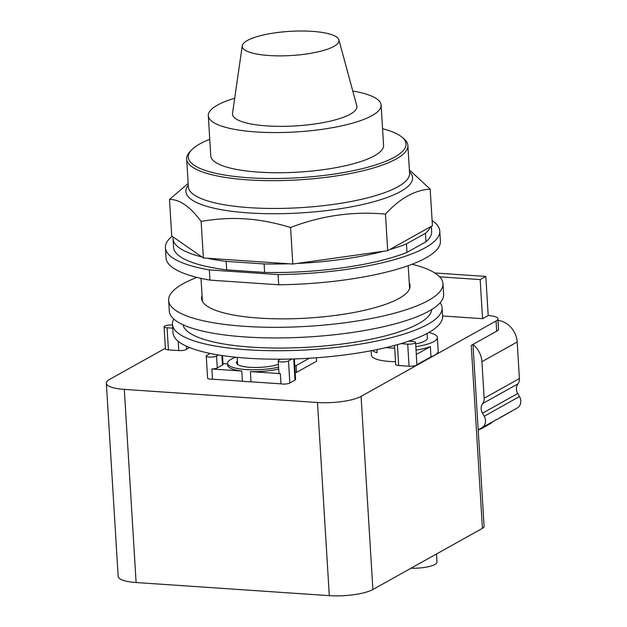 <?xml version="1.0" encoding="UTF-8"?>
<svg xmlns="http://www.w3.org/2000/svg" width="627" height="627" viewBox="0 0 627 627"><rect width="100%" height="100%" fill="white"/><g stroke="black" fill="none" stroke-linecap="round" stroke-linejoin="round"><path stroke-width="0.94" d="M268.975 55.521A48.475 12.101 176.5 0 1 242.257 45.771A48.475 12.101 176.5 0 1 312.254 31.35A48.475 12.101 176.5 0 1 338.901 39.854A48.475 12.101 176.5 0 1 317.419 51.994A48.475 12.101 176.5 0 1 268.975 55.521M338.901 39.854L356.794 105.775A62.332 15.565 176.5 0 1 329.175 121.379A62.332 15.565 176.5 0 1 266.883 125.909A62.332 15.565 176.5 0 1 232.531 113.369L242.257 45.771M352.782 91.009A86.565 21.616 176.5 0 1 381.114 105.085A86.565 21.616 176.5 0 1 256.067 131.952A86.565 21.616 176.5 0 1 208.305 115.658A86.565 21.616 176.5 0 1 234.71 98.227M381.114 105.085L383.575 145.252A86.565 21.616 176.5 0 1 258.52 172.119A86.565 21.616 176.5 0 1 210.758 155.817L208.305 115.658M382.564 128.723A109.051 27.227 176.5 0 1 401.899 137.094A109.051 27.227 176.5 0 1 366.591 167.558A109.051 27.227 176.5 0 1 248.488 177.723A109.051 27.227 176.5 0 1 191.572 149.963A109.051 27.227 176.5 0 1 209.747 139.296M401.899 137.094L403.694 138.575A110.807 27.666 176.5 0 1 407.871 145.472A110.807 27.666 176.5 0 1 247.806 179.863A110.807 27.666 176.5 0 1 186.666 158.999A110.807 27.666 176.5 0 1 189.973 151.648L191.572 149.963M409.36 169.846L430.185 189.142C414.823 190.012 399.916 198.336 385.464 214.12C353.377 211.119 321.753 215.57 290.583 227.483C274.548 222.648 259.523 219.779 245.518 218.886C231.496 217.875 216.707 218.713 201.126 221.409C190.13 206.628 179.588 199.308 169.502 199.449L188.163 183.413M169.502 199.449L171.735 236.011L203.367 257.971L292.817 264.045L387.698 250.682L432.418 225.704L430.185 189.142M203.367 257.971L201.126 221.409M292.817 264.045L290.583 227.483M387.698 250.682L385.464 214.12M201.988 257.015A129.295 32.283 176.5 0 1 173.028 238.754A129.295 32.283 176.5 0 1 173.115 236.967M226.167 261.365L264.124 263.943L264.649 272.439L226.692 269.861L226.167 261.365A129.295 32.283 176.5 0 1 207.263 258.238M288.922 263.779A129.295 32.283 176.5 0 1 264.124 263.943M383.559 251.262A129.295 32.283 176.5 0 1 296.955 263.465M406.461 243.895L425.435 233.291L425.96 241.795L406.978 252.391L406.461 243.895A129.295 32.283 176.5 0 1 389.649 249.593M430.475 226.794A129.295 32.283 176.5 0 1 425.435 233.291M431.337 226.308L431.65 231.465A129.295 32.283 176.5 0 1 425.96 241.795M226.692 269.861A129.295 32.283 176.5 0 1 173.546 247.25L173.028 238.754M406.978 252.391A129.295 32.283 176.5 0 1 264.649 272.439M209.347 269.916L278.059 274.587L278.686 284.783L209.974 280.12L209.347 269.916A137.431 34.313 176.5 0 1 165.426 247.751A137.431 34.313 176.5 0 1 172.08 236.254M432.113 220.594A137.431 34.313 176.5 0 1 439.77 230.971A137.431 34.313 176.5 0 1 278.059 274.587M209.974 280.12A137.431 34.313 176.5 0 1 166.053 257.948L165.426 247.751M439.77 230.971L440.397 241.168A137.431 34.313 176.5 0 1 278.686 284.783M478.205 429.997L496.929 419.291M479.726 429.127L478.221 430.341M491.709 422.284L491.929 422.669L479.874 429.393M497.031 419.479L517.306 407.965A8.794 7.555 -119.2 0 0 519.469 396.546L517.737 393.529A8.794 7.555 60.8 0 1 517.926 383.881A8.794 7.555 -119.2 0 0 519.415 378.551L517.181 341.997A21.106 18.144 -119.2 0 0 498.01 320.397M478.197 429.887L482.045 427.661A8.794 7.555 -119.2 0 0 484.216 416.242L482.484 413.224A8.794 7.555 60.8 0 1 482.665 403.569A8.794 7.555 -119.2 0 0 484.162 398.239L481.928 361.685A21.106 18.144 -119.2 0 0 472.977 344.513M481.81 428.523A8.794 7.555 -119.2 0 0 481.897 428.476A8.794 7.555 -119.2 0 0 481.983 428.421L491.929 422.669M436.486 553.994L436.98 562.113A19.351 4.828 176.5 0 1 434.942 564.465A19.351 4.828 176.5 0 1 411.014 568.219M439.652 276.828L480.164 279.587L485.815 276.429L488.206 315.53A17.587 4.389 176.5 0 1 497.916 318.845A17.587 4.389 176.5 0 1 496.059 320.985L361.074 396.374A32.541 8.127 176.5 0 1 317.489 402.51L124.303 389.383A32.541 8.127 176.5 0 1 106.347 383.262L118.166 576.401A32.541 8.127 -3.5 0 0 136.114 582.53L329.308 595.65A32.541 8.127 -3.5 0 0 372.893 589.513L482.429 528.334A15.832 3.95 -3.5 0 0 484.099 526.406L472.97 344.427M482.429 528.334L471.245 345.391L496.686 331.181A17.587 4.389 -3.5 0 0 498.536 329.042L497.916 318.845M485.815 276.429L434.809 272.964M294.753 365.517L296.109 365.604L309.291 358.244M235.838 357.241A33.074 8.261 -3.5 0 0 231.073 359.287A33.074 8.261 -3.5 0 0 227.593 363.307A33.074 8.261 -3.5 0 0 245.063 369.483A33.074 8.261 -3.5 0 0 278.568 367.203M278.396 364.358A24.187 6.043 176.5 0 1 252.015 367.438A24.187 6.043 176.5 0 1 236.457 362.767A24.187 6.043 176.5 0 1 237.382 360.964M278.678 369.068A33.074 8.261 176.5 0 1 250.408 371.607L251.027 381.812A33.074 8.261 176.5 0 1 242.437 381.224L241.81 371.027A33.074 8.261 176.5 0 1 227.703 365.18L227.593 363.307M316.416 357.766L316.619 361.183L296.524 372.407L295.168 372.313M296.524 372.407L296.109 365.604M106.347 383.262A32.541 8.127 176.5 0 1 109.772 379.296L165.387 348.244M488.206 315.53L482.555 318.688L480.164 279.587M482.555 318.688L442.584 315.977M376.929 349.592L377.125 352.727A33.419 8.347 176.5 0 1 372.344 350.509M415.842 346.684A33.419 8.347 -3.5 0 0 433.821 341.582A33.419 8.347 -3.5 0 0 437.34 337.514L438.171 351.112A33.419 8.347 176.5 0 1 434.652 355.18A33.419 8.347 176.5 0 1 430.984 356.841L430.357 346.637A33.419 8.347 176.5 0 1 416.046 350.085M437.34 337.514A33.419 8.347 -3.5 0 0 428.766 332.529M385.887 347.609A33.419 8.347 -3.5 0 0 394.681 348.11M395.512 361.716A33.419 8.347 176.5 0 1 371.45 355.195L371.176 350.728M415.583 342.436A5.455 1.364 176.5 0 1 407.707 344.129L400.849 343.659A135.048 33.717 -3.5 0 0 408.765 341.151L412.574 341.409A5.455 1.364 176.5 0 1 415.583 342.436L416.304 354.333A5.455 1.364 176.5 0 1 416.281 354.498L430.357 346.637M416.281 354.498L416.9 364.702A5.455 1.364 176.5 0 1 409.055 366.231L398.686 365.525A5.455 1.364 176.5 0 1 395.684 364.499L394.516 345.446M430.984 356.841L416.9 364.702M294.345 358.934L295.607 379.46A5.455 1.364 176.5 0 1 295.027 380.127L289.846 383.019A5.455 1.364 176.5 0 1 280.982 383.849L251.027 381.812M280.982 383.849L280.355 373.645A5.455 1.364 176.5 0 1 278.913 372.822L278.184 360.925A5.455 1.364 176.5 0 1 278.756 360.259L280.661 359.193A135.048 33.717 -3.5 0 0 291.923 359.005L288.498 360.917A5.455 1.364 176.5 0 1 282.416 361.991A5.455 1.364 176.5 0 1 278.184 360.925M250.408 371.607L280.355 373.645M222.507 355.595L223.047 364.373A5.455 1.364 176.5 0 1 222.467 365.039L217.287 367.931A5.455 1.364 176.5 0 1 211.863 368.989L241.81 371.027M211.863 368.989L212.482 379.194A5.455 1.364 176.5 0 1 207.6 378.136L206.252 356.034A5.455 1.364 176.5 0 1 206.824 355.368L210.249 353.456A135.048 33.717 -3.5 0 0 218.462 354.968L216.558 356.034A5.455 1.364 176.5 0 1 210.484 357.1A5.455 1.364 176.5 0 1 206.252 356.034M242.437 381.224L212.482 379.194M186.376 346.182L186.556 349.208A5.455 1.364 176.5 0 1 178.797 350.587L168.436 349.882A5.455 1.364 176.5 0 1 165.426 348.855L164.07 326.753A5.455 1.364 176.5 0 1 171.947 325.06L172.543 325.099M189.534 347.546L186.556 349.208M227.632 363.911L223 363.597M415.67 343.941A22.87 5.714 -3.5 0 0 424.957 340.978A22.87 5.714 -3.5 0 0 427.363 338.196L427.073 333.462M409.235 282.808A104.443 26.075 176.5 0 1 410.074 285.685A104.443 26.075 176.5 0 1 259.194 318.101A104.443 26.075 176.5 0 1 201.573 298.436A104.443 26.075 176.5 0 1 202.051 295.482M172.731 328.164L167.08 327.78A5.455 1.364 176.5 0 1 164.07 326.753M412.088 264.233A137.431 34.313 176.5 0 1 442.991 283.67A137.431 34.313 176.5 0 1 244.475 326.322A137.431 34.313 176.5 0 1 168.647 300.451A137.431 34.313 176.5 0 1 196.956 277.393M291.923 359.005A135.048 33.717 -3.5 0 0 400.849 343.659M218.462 354.968A135.048 33.717 -3.5 0 0 280.661 359.193M173.789 319.033A135.048 33.717 -3.5 0 0 172.496 324.324L173.013 332.796A135.048 33.717 -3.5 0 0 210.249 353.456M408.765 341.151A135.048 33.717 -3.5 0 0 428.39 332.741A135.048 33.717 -3.5 0 0 442.607 316.306L442.082 307.833A135.048 33.717 -3.5 0 0 440.154 302.739M442.991 283.67L443.642 294.298A137.431 34.313 176.5 0 1 245.126 336.95A137.431 34.313 176.5 0 1 169.298 311.078L168.647 300.451M172.496 324.324A135.048 33.717 -3.5 0 0 277.322 350.728A135.048 33.717 -3.5 0 0 427.873 324.269A135.048 33.717 -3.5 0 0 442.082 307.833M183.006 324.755A124.655 31.123 -3.5 0 0 281.719 348.056A124.655 31.123 -3.5 0 0 418.593 323.642A124.655 31.123 -3.5 0 0 431.705 309.542M407.871 145.472L409.572 173.271A110.807 27.666 176.5 0 1 397.91 186.76A110.807 27.666 176.5 0 1 249.507 207.662A110.807 27.666 176.5 0 1 188.366 186.807L186.666 158.999M188.272 185.208A113.534 28.348 -3.5 0 0 248.566 212.906A113.534 28.348 -3.5 0 0 400.622 191.494A113.534 28.348 -3.5 0 0 409.47 171.673M499.758 417.77L517.306 407.965M481.928 361.685L517.181 341.997M484.162 398.239L519.415 378.551M482.665 403.569L517.926 383.881M482.484 413.224L517.737 393.529M484.216 416.242L519.469 396.546M482.045 427.661L494.178 420.882M496.059 320.985L496.686 331.181M361.074 396.374L372.893 589.513M317.489 402.51L329.308 595.65M124.303 389.383L136.114 582.53M409.055 366.231L407.707 344.129M289.846 383.019L288.498 360.917M217.287 367.931L216.558 356.034M168.436 349.882L167.08 327.78M178.797 350.587L178.233 341.3M222.467 365.039L221.887 355.509M295.027 380.127L293.734 358.95M398.686 365.525L397.408 344.654M408.185 265.676L409.596 288.647M201.001 278.349L202.411 301.321M237.594 364.444L237.163 357.374"/></g></svg>
